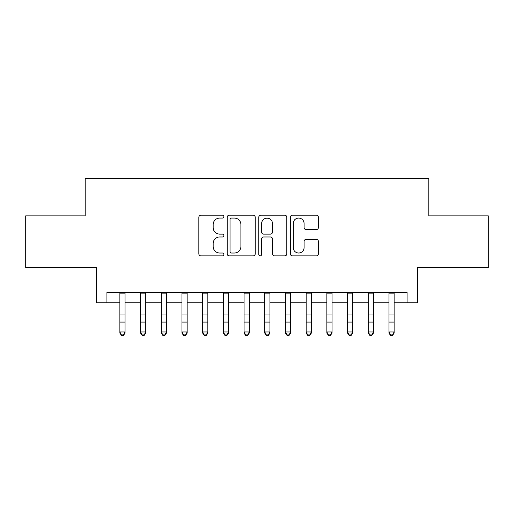 <?xml version="1.0" encoding="UTF-8"?>
<svg xmlns="http://www.w3.org/2000/svg" width="514" height="514" viewBox="0 0 514 514"><rect width="100%" height="100%" fill="white"/><g stroke="black" fill="none" stroke-linecap="round" stroke-linejoin="round"><path stroke-width="0.77" d="M223.886 216.651A1.42 1.42 0 0 0 222.459 215.225L200.878 215.225A2.03 2.03 0 0 0 198.847 217.261L198.847 253.826A2.03 2.03 0 0 0 200.878 255.856L222.459 255.856A1.42 1.42 0 0 0 223.886 254.436A1.42 1.42 0 0 0 222.459 253.016L219.671 253.016A6.502 6.502 0 0 1 213.169 246.514L213.169 243.469A6.502 6.502 0 0 1 219.671 236.967L222.459 236.967A1.42 1.42 0 0 0 223.886 235.541A1.42 1.42 0 0 0 222.459 234.121L219.671 234.121A6.502 6.502 0 0 1 213.169 227.618L213.169 224.573A6.502 6.502 0 0 1 219.671 218.071L222.459 218.071A1.42 1.42 0 0 0 223.886 216.651M316.373 229.552A2.03 2.03 0 0 0 318.404 227.516L318.404 217.261A2.03 2.03 0 0 0 316.373 215.225L292.402 215.225A2.03 2.03 0 0 0 290.371 217.261L290.371 253.826A2.03 2.03 0 0 0 292.402 255.856L316.373 255.856A2.03 2.03 0 0 0 318.404 253.826L318.404 241.432A2.03 2.03 0 0 0 316.373 239.402L306.113 239.402A2.03 2.03 0 0 0 304.082 241.432L304.082 247.581A5.436 5.436 0 0 1 298.647 253.016A5.436 5.436 0 0 1 293.211 247.581L293.211 223.506A5.436 5.436 0 0 1 298.647 218.071A5.436 5.436 0 0 1 304.082 223.506L304.082 227.516A2.03 2.03 0 0 0 306.113 229.552L316.373 229.552M106.938 302.81L106.938 292.46L407.062 292.46L407.062 302.81L417.407 302.81L417.407 267.627L488.3 267.627L488.3 215.88L428.792 215.88L428.792 178.621L85.208 178.621L85.208 215.88L25.7 215.88L25.7 267.627L96.593 267.627L96.593 302.81L119.878 302.81M255.22 217.261A2.03 2.03 0 0 0 253.19 215.225L229.218 215.225A2.03 2.03 0 0 0 227.188 217.261L227.188 253.826A2.03 2.03 0 0 0 229.218 255.856L253.19 255.856A2.03 2.03 0 0 0 255.22 253.826L255.22 217.261M260.81 215.225L284.782 215.225A2.03 2.03 0 0 1 286.812 217.261L286.812 253.826A2.03 2.03 0 0 1 284.782 255.856L274.521 255.856A2.03 2.03 0 0 1 272.491 253.826L272.491 238.997A2.03 2.03 0 0 0 270.46 236.967L263.656 236.967A2.03 2.03 0 0 0 261.62 238.997L261.62 254.436A1.42 1.42 0 0 1 260.2 255.856A1.42 1.42 0 0 1 258.78 254.436L258.78 217.261A2.03 2.03 0 0 1 260.81 215.225M125.05 302.81L140.573 302.81M145.751 302.81L161.274 302.81M166.446 302.81L181.969 302.81M187.147 302.81L202.67 302.81M207.842 302.81L223.365 302.81M228.537 302.81L244.066 302.81M249.239 302.81L264.761 302.81M269.934 302.81L285.463 302.81M290.635 302.81L306.158 302.81M311.33 302.81L326.853 302.81M332.031 302.81L347.554 302.81M352.726 302.81L368.249 302.81M373.427 302.81L388.95 302.81M394.122 302.81L407.062 302.81M231.454 218.071A1.42 1.42 0 0 0 230.028 219.491L230.028 251.59A1.42 1.42 0 0 0 231.454 253.016L234.397 253.016A6.502 6.502 0 0 0 240.899 246.514L240.899 224.573A6.502 6.502 0 0 0 234.397 218.071L231.454 218.071M272.491 223.609A5.436 5.436 0 0 0 267.055 218.174A5.436 5.436 0 0 0 261.62 223.609L261.62 232.09A2.03 2.03 0 0 0 263.656 234.121L270.46 234.121A2.03 2.03 0 0 0 272.491 232.09L272.491 223.609M125.05 292.46L125.05 333.098L123.495 335.379L123.495 334.916L121.426 334.916L121.426 335.379L123.495 335.379M119.878 292.46L119.878 331.948L125.05 331.948L123.495 334.916M121.426 335.379L119.878 333.098L119.878 331.948L121.426 334.916M140.573 333.098L142.127 335.379L140.573 333.098L140.573 331.948L145.751 331.948L145.751 333.098L144.196 335.379L144.196 334.916L142.127 334.916L142.127 335.379L144.196 335.379M161.274 333.098L162.822 335.379L161.274 333.098L161.274 331.948L166.446 331.948L166.446 333.098L164.891 335.379L164.891 334.916L162.822 334.916L162.822 335.379L164.891 335.379M181.969 333.098L183.524 335.379L181.969 333.098L181.969 331.948L187.147 331.948L187.147 333.098L185.593 335.379L185.593 334.916L183.524 334.916L183.524 335.379L185.593 335.379M202.67 333.098L204.219 335.379L202.67 333.098L202.67 331.948L207.842 331.948L207.842 333.098L206.287 335.379L206.287 334.916L204.219 334.916L204.219 335.379L206.287 335.379M145.751 292.46L145.751 331.948L144.196 334.916M140.573 292.46L140.573 331.948L142.127 334.916M166.446 292.46L166.446 331.948L164.891 334.916M161.274 292.46L161.274 331.948L162.822 334.916M187.147 292.46L187.147 331.948L185.593 334.916M181.969 292.46L181.969 331.948L183.524 334.916M207.842 292.46L207.842 331.948L206.287 334.916M202.67 292.46L202.67 331.948L204.219 334.916M223.365 333.098L224.92 335.379L223.365 333.098L223.365 331.948L228.537 331.948L228.537 333.098L226.989 335.379L226.989 334.916L224.92 334.916L224.92 335.379L226.989 335.379M228.537 292.46L228.537 331.948L226.989 334.916M223.365 292.46L223.365 331.948L224.92 334.916M244.066 333.098L245.615 335.379L244.066 333.098L244.066 331.948L249.239 331.948L249.239 333.098L247.684 335.379L247.684 334.916L245.615 334.916L245.615 335.379L247.684 335.379M249.239 292.46L249.239 331.948L247.684 334.916M244.066 292.46L244.066 331.948L245.615 334.916M264.761 333.098L266.316 335.379L264.761 333.098L264.761 331.948L269.934 331.948L269.934 333.098L268.385 335.379L268.385 334.916L266.316 334.916L266.316 335.379L268.385 335.379M269.934 292.46L269.934 331.948L268.385 334.916M264.761 292.46L264.761 331.948L266.316 334.916M285.463 333.098L287.011 335.379L285.463 333.098L285.463 331.948L290.635 331.948L290.635 333.098L289.08 335.379L289.08 334.916L287.011 334.916L287.011 335.379L289.08 335.379M290.635 292.46L290.635 331.948L289.08 334.916M285.463 292.46L285.463 331.948L287.011 334.916M306.158 333.098L307.713 335.379L306.158 333.098L306.158 331.948L311.33 331.948L311.33 333.098L309.781 335.379L309.781 334.916L307.713 334.916L307.713 335.379L309.781 335.379M311.33 292.46L311.33 331.948L309.781 334.916M306.158 292.46L306.158 331.948L307.713 334.916M326.853 333.098L328.407 335.379L326.853 333.098L326.853 331.948L332.031 331.948L332.031 333.098L330.476 335.379L330.476 334.916L328.407 334.916L328.407 335.379L330.476 335.379M332.031 292.46L332.031 331.948L330.476 334.916M326.853 292.46L326.853 331.948L328.407 334.916M347.554 333.098L349.109 335.379L347.554 333.098L347.554 331.948L352.726 331.948L352.726 333.098L351.178 335.379L351.178 334.916L349.109 334.916L349.109 335.379L351.178 335.379M352.726 292.46L352.726 331.948L351.178 334.916M347.554 292.46L347.554 331.948L349.109 334.916M368.249 333.098L369.804 335.379L368.249 333.098L368.249 331.948L373.427 331.948L373.427 333.098L371.873 335.379L371.873 334.916L369.804 334.916L369.804 335.379L371.873 335.379M373.427 292.46L373.427 331.948L371.873 334.916M368.249 292.46L368.249 331.948L369.804 334.916M388.95 333.098L390.505 335.379L388.95 333.098L388.95 331.948L394.122 331.948L394.122 333.098L392.574 335.379L392.574 334.916L390.505 334.916L390.505 335.379L392.574 335.379M394.122 292.46L394.122 331.948L392.574 334.916M388.95 292.46L388.95 331.948L390.505 334.916M125.05 314.979L119.878 314.979M125.05 322.085L119.878 322.085M125.05 293.134L119.878 293.134M145.751 314.979L140.573 314.979M145.751 322.085L140.573 322.085M145.751 293.134L140.573 293.134M166.446 314.979L161.274 314.979M166.446 322.085L161.274 322.085M166.446 293.134L161.274 293.134M187.147 314.979L181.969 314.979M187.147 322.085L181.969 322.085M187.147 293.134L181.969 293.134M207.842 314.979L202.67 314.979M207.842 322.085L202.67 322.085M207.842 293.134L202.67 293.134M228.537 314.979L223.365 314.979M228.537 322.085L223.365 322.085M228.537 293.134L223.365 293.134M249.239 314.979L244.066 314.979M249.239 322.085L244.066 322.085M249.239 293.134L244.066 293.134M269.934 314.979L264.761 314.979M269.934 322.085L264.761 322.085M269.934 293.134L264.761 293.134M290.635 314.979L285.463 314.979M290.635 322.085L285.463 322.085M290.635 293.134L285.463 293.134M311.33 314.979L306.158 314.979M311.33 322.085L306.158 322.085M311.33 293.134L306.158 293.134M332.031 314.979L326.853 314.979M332.031 322.085L326.853 322.085M332.031 293.134L326.853 293.134M352.726 314.979L347.554 314.979M352.726 322.085L347.554 322.085M352.726 293.134L347.554 293.134M373.427 314.979L368.249 314.979M373.427 322.085L368.249 322.085M373.427 293.134L368.249 293.134M394.122 314.979L388.95 314.979M394.122 322.085L388.95 322.085M394.122 293.134L388.95 293.134"/></g></svg>

